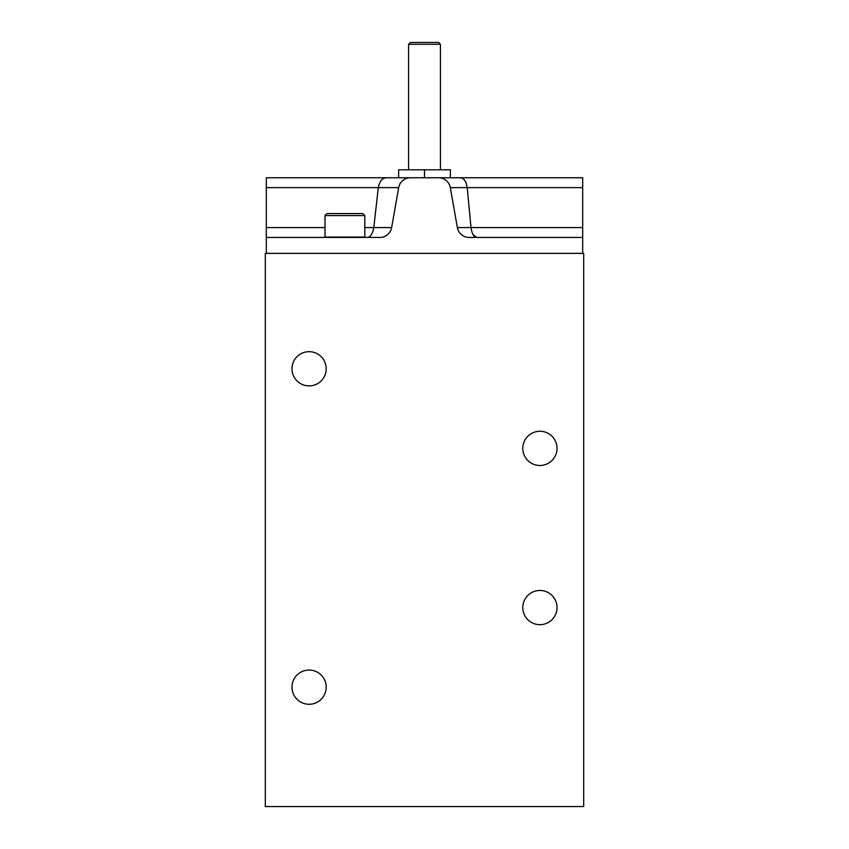 <?xml version="1.0" encoding="UTF-8"?>
<svg xmlns="http://www.w3.org/2000/svg" width="849" height="849" viewBox="0 0 849 849"><rect width="100%" height="100%" fill="white"/><g stroke="black" fill="none" stroke-linecap="round" stroke-linejoin="round"><path stroke-width="1.27" d="M266.31 227.585L266.31 177.759L410.438 177.759A11.939 11.939 0 0 0 398.68 187.629L391.633 227.585A11.939 11.939 0 0 1 379.874 237.455L266.31 237.455L266.31 227.585L325.008 227.585M582.69 253.373L582.69 237.455L469.126 237.455A11.939 11.939 0 0 1 457.367 227.585L450.32 187.629A11.939 11.939 0 0 0 438.562 177.759L410.438 177.759M438.562 177.759L459.946 177.759C463.756 177.855 466.175 181.134 467.194 187.629L471.004 227.585C471.959 233.9 473.869 237.189 476.735 237.455L473.126 234.759M582.69 177.759L459.946 177.759L582.69 177.759L582.69 227.585L457.367 227.585M424.5 177.759L450.373 177.759L450.373 169.8L424.5 169.8L424.5 177.759L398.627 177.759L398.627 169.8L424.5 169.8M583.688 806.55L583.688 253.373L265.312 253.373L265.312 806.55L583.688 806.55M387.027 177.759C382.528 177.728 379.62 181.017 378.304 187.629L373.793 227.585C372.615 233.963 370.366 237.253 367.044 237.455M582.69 237.455L582.69 227.585M266.31 253.373L266.31 237.455M557.029 607.566A17.107 17.107 0 0 0 531.357 592.751A17.107 17.107 0 0 0 531.357 622.381A17.107 17.107 0 0 0 557.029 607.566M326.207 368.784A17.107 17.107 0 0 0 300.535 353.969A17.107 17.107 0 0 0 300.535 383.599A17.107 17.107 0 0 0 326.207 368.784M557.029 448.378A17.107 17.107 0 0 0 531.357 433.563A17.107 17.107 0 0 0 531.357 463.193A17.107 17.107 0 0 0 557.029 448.378M326.207 687.159A17.107 17.107 0 0 0 300.535 672.344A17.107 17.107 0 0 0 300.535 701.974A17.107 17.107 0 0 0 326.207 687.159M364.805 215.572L362.82 213.577L326.992 213.577L325.008 215.572L325.008 237.062L364.805 237.062L364.805 215.572L325.008 215.572M438.583 42.45L410.417 42.45M438.593 42.45L440.419 44.286L408.581 44.286L408.581 169.8M364.805 227.585L391.633 227.585M266.31 187.629L398.68 187.629M450.32 187.629L582.69 187.629M410.407 42.45L408.581 44.286M440.419 44.286L440.419 169.8"/></g></svg>
